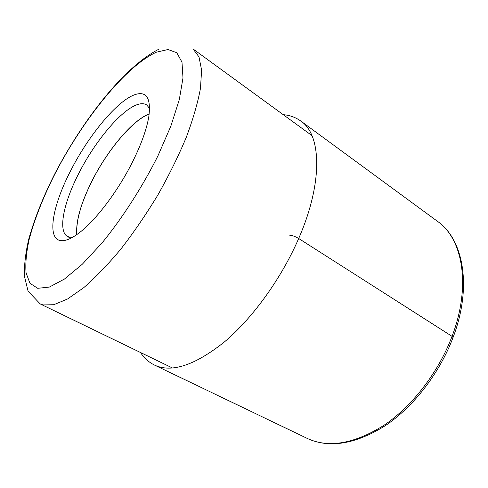 <?xml version="1.0" encoding="UTF-8"?>
<svg xmlns="http://www.w3.org/2000/svg" width="488" height="488" viewBox="0 0 488 488"><rect width="100%" height="100%" fill="white"/><g stroke="black" fill="none" stroke-linecap="round" stroke-linejoin="round"><path stroke-width="0.73" d="M70.559 170.922C88.45 135.53 117.352 100.424 135.17 94.562C146.516 90.945 151.085 98.179 148.864 116.272C146.906 128.411 141.752 143.039 133.413 160.149C118.73 190.21 95.575 220.802 78.708 233.209C71.748 238.388 66.063 240.883 61.659 240.694C46.244 240.224 52.198 206.278 70.559 170.922M76.891 234.533C75.86 221.265 80.813 203.606 91.744 181.56C107.134 150.633 132.376 120.268 149.182 114.052M149.2 113.899C132.339 120.194 107.086 150.603 91.677 181.566C80.733 203.624 75.768 221.308 76.768 234.618M72.132 237.534L67.692 236.625C57.694 231.44 63.495 203.148 78.544 173.868C94.873 141.361 121.585 109.306 137.927 104.414C141.502 103.303 144.424 103.48 146.699 104.944L149.59 108.434M453.01 337.58L452.047 336.33L298.686 238.492C295.295 236.485 292.202 235.362 289.421 235.124M452.443 335.262L451.565 337.641M452.047 336.33C438.492 372.32 412.207 406.315 383.891 425.347C354.044 443.952 328.503 448.313 307.263 438.438C329.26 448.545 355.227 444.318 385.166 425.756C413.543 406.833 439.651 373.143 453.102 337.336C472.353 286.974 463.539 239.34 437.504 221.351C462.63 238.589 471.438 285.687 452.047 336.33M140.526 352.519C144.106 358.07 148.791 362.261 154.574 365.103C171.684 373.052 194.98 365.317 224.462 341.899C252.65 318.139 281.405 278.41 298.686 238.492C323.324 182.201 321.311 134.633 300.944 121.14L437.504 221.351M37.71 288.31L29.957 283.29L26.071 272.884C25.309 263.63 26.309 252.595 29.073 239.773C34.489 219.313 43.164 197.256 55.101 173.6C83.07 119.359 126.111 65.709 156.459 52.185L168.024 49.52L176.778 52.716L181.987 62.165L182.988 77.94L179.316 99.607L170.849 126.136L157.917 155.904C142.307 187.05 122.427 217.984 102.022 242.975L82.319 264.203L64.41 279.075L49.325 287.084L37.71 288.31M158.649 49.306C123.586 67.387 83.497 119.316 55.437 172.563C43.615 195.719 34.739 217.855 28.81 238.961C25.608 252.473 24.138 264.88 24.4 276.178L28.078 291.171L40.175 303.902L42.987 304.933L53.772 304.719L67.484 299.034L83.722 287.682C95.605 277.355 108.013 264.453 120.939 248.984C133.864 232.282 146.199 214.25 157.941 194.883C169.007 175.222 178.492 155.959 186.379 137.073C193.144 118.919 197.847 102.626 200.489 88.206L201.605 70.065L199 56.943L193.108 49.001L311.96 135.603M300.944 121.14C295.716 117.376 289.811 115.217 283.229 114.668M154.574 365.103L307.263 438.438M40.175 303.902L172.514 368.013M67.692 236.625L70.736 238.266"/></g></svg>
